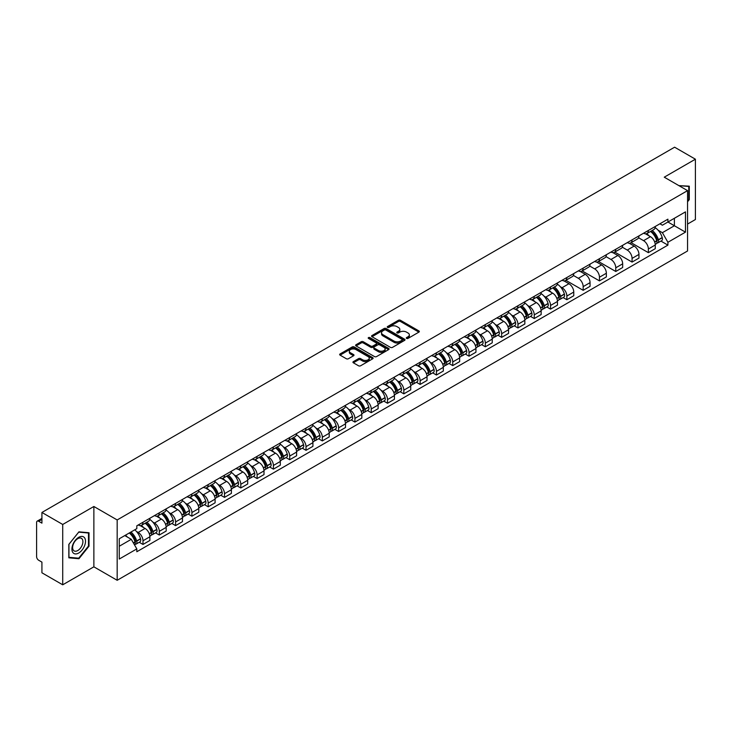 <?xml version="1.0" encoding="UTF-8"?>
<svg xmlns="http://www.w3.org/2000/svg" width="732" height="732" viewBox="0 0 732 732"><rect width="100%" height="100%" fill="white"/><g stroke="black" fill="none" stroke-linecap="round" stroke-linejoin="round"><path stroke-width="1.1" d="M406.58 338.413A1.016 0.586 0 0 0 408.017 338.413L418.914 332.118A1.455 0.842 0 0 0 419.335 331.532A1.455 0.842 0 0 0 418.914 330.937L400.45 320.277A1.455 0.842 0 0 0 398.4 320.277L387.493 326.573A1.016 0.586 0 0 0 388.93 327.396L390.348 326.582A4.639 2.681 0 0 1 396.909 326.582L398.446 327.469A4.639 2.681 0 0 1 399.809 329.363A4.639 2.681 0 0 1 398.446 331.267L397.037 332.081A1.016 0.586 0 0 0 398.473 332.904L399.882 332.09A4.639 2.681 0 0 1 406.452 332.09L407.989 332.978A4.639 2.681 0 0 1 409.344 334.872A4.639 2.681 0 0 1 407.989 336.766L406.58 337.58A1.016 0.586 0 0 0 406.58 338.413L406.58 337.58M353.364 361.617A1.455 0.842 0 0 0 352.943 362.203A1.455 0.842 0 0 0 353.364 362.798L358.543 365.79A1.455 0.842 0 0 0 360.592 365.79L372.698 358.799A1.455 0.842 0 0 0 373.128 358.213A1.455 0.842 0 0 0 372.698 357.619L354.233 346.959A1.455 0.842 0 0 0 352.183 346.959L340.078 353.949A1.455 0.842 0 0 0 339.657 354.535A1.455 0.842 0 0 0 340.078 355.13L346.337 358.744A1.455 0.842 0 0 0 348.386 358.744L353.574 355.752A1.455 0.842 0 0 0 353.995 355.157A1.455 0.842 0 0 0 353.574 354.562L350.463 352.778A3.88 2.242 0 0 1 349.329 351.195A3.88 2.242 0 0 1 351.726 349.118A3.88 2.242 0 0 1 355.953 349.603L368.114 356.621A3.88 2.242 0 0 1 369.248 358.213A3.88 2.242 0 0 1 366.851 360.281A3.88 2.242 0 0 1 362.624 359.796L360.592 358.625A1.455 0.842 0 0 0 358.543 358.625L353.364 361.617L353.364 362.798L358.543 359.833L358.543 358.625M117.175 519.949L93.87 506.489L62.723 524.469L41.925 512.464L674.602 147.196L695.4 159.201L664.253 177.181L687.558 190.631L117.175 519.949L117.175 580.284L687.558 250.975L687.558 190.631M390.449 347.371A1.455 0.842 0 0 0 392.498 347.371L404.604 340.38A1.455 0.842 0 0 0 405.025 339.794A1.455 0.842 0 0 0 404.604 339.2L386.139 328.54A1.455 0.842 0 0 0 384.09 328.54L371.984 335.531A1.455 0.842 0 0 0 371.554 336.116A1.455 0.842 0 0 0 371.984 336.711L390.449 347.371M368.846 338.632A1.016 0.586 0 0 1 369.88 338.779L369.88 337.571L388.655 348.405A1.455 0.842 0 0 1 389.076 348.999A1.455 0.842 0 0 1 388.655 349.594L376.55 356.585A1.455 0.842 0 0 1 374.5 356.585L356.036 345.916L356.036 344.735A1.455 0.842 0 0 0 355.606 345.33A1.455 0.842 0 0 0 356.036 345.916M356.036 344.735L361.215 341.743A1.455 0.842 0 0 1 363.264 341.743L370.749 346.071A1.455 0.842 0 0 0 372.808 346.071L376.239 344.086A1.455 0.842 0 0 0 376.669 343.491A1.455 0.842 0 0 0 376.239 342.896L368.443 338.394A1.016 0.586 0 0 1 369.88 337.571M62.723 524.469L62.723 584.804L41.925 572.799L41.925 562.121L38.686 560.255A2.955 1.711 -120 0 1 36.6 556.631L36.6 522.483A2.955 1.711 -120 0 1 37.213 521.129L41.925 518.402M687.558 224.065L695.4 219.536L695.4 159.201M62.723 584.804L93.87 566.824L117.175 580.284M41.925 512.464L41.925 523.142L38.686 521.276A2.955 1.711 -120 0 0 37.213 521.129M648.369 230.452A6.798 3.925 60 0 1 646.969 233.508L653.859 229.528A6.798 3.925 -120 0 0 655.268 226.472M638.588 237.781L643.565 240.654A6.798 3.925 60 0 1 648.369 248.981L655.268 245A6.798 3.925 -120 0 0 650.464 236.674L645.523 233.819M655.268 245L655.268 248.679L648.369 252.659L631.085 242.676M646.969 233.508A6.798 3.925 60 0 1 643.62 233.197M648.369 248.981L648.369 252.659M632.073 239.867A6.798 3.925 60 0 1 630.664 242.923L637.563 238.934A6.798 3.925 -120 0 0 638.963 235.887M614.779 252.092L632.073 262.074L638.963 258.094L638.963 254.407A6.798 3.925 -120 0 0 634.159 246.08L629.227 243.234M630.664 242.923A6.798 3.925 60 0 1 627.315 242.612M622.282 247.187L627.26 250.07A6.798 3.925 60 0 1 632.073 258.396L632.073 262.074M615.768 249.283A6.798 3.925 60 0 1 614.358 252.33L621.258 248.349A6.798 3.925 -120 0 0 622.667 245.302M598.474 261.498L615.768 271.481L622.667 267.5L622.667 263.822A6.798 3.925 -120 0 0 617.854 255.495L612.922 252.65M614.358 252.33A6.798 3.925 60 0 1 611.01 252.028M605.977 256.603L610.964 259.476A6.798 3.925 60 0 1 615.768 267.802L615.768 271.481M599.462 258.689A6.798 3.925 60 0 1 598.053 261.745L604.952 257.765A6.798 3.925 -120 0 0 606.361 254.709M582.178 270.913L599.462 280.896L606.361 276.916L606.361 273.237A6.798 3.925 -120 0 0 601.558 264.911L596.617 262.056M598.053 261.745A6.798 3.925 60 0 1 594.713 261.434M589.672 266.018L594.659 268.891A6.798 3.925 60 0 1 599.462 277.218L599.462 280.896M583.157 268.104A6.798 3.925 60 0 1 581.757 271.16L588.647 267.171A6.798 3.925 -120 0 0 590.056 264.124M565.873 280.329L583.166 290.311L590.056 286.331L590.056 282.644A6.798 3.925 -120 0 0 585.252 274.317L580.311 271.471M581.757 271.16A6.798 3.925 60 0 1 578.408 270.849M573.376 275.424L578.353 278.306A6.798 3.925 60 0 1 583.166 286.633L583.166 290.311M566.861 277.519A6.798 3.925 60 0 1 565.452 280.566L572.351 276.586A6.798 3.925 -120 0 0 573.76 273.539M563.118 297.558L566.861 299.717L573.76 295.737L573.76 292.059A6.798 3.925 -120 0 0 568.947 283.732L564.015 280.887M565.452 280.566A6.798 3.925 60 0 1 562.103 280.264M560.309 286.715L562.048 287.713A6.798 3.925 60 0 1 566.861 296.039L566.861 299.717M550.556 286.935A6.798 3.925 60 0 1 549.146 289.982L556.046 286.002A6.798 3.925 -120 0 0 557.455 282.945M546.813 306.973L550.556 309.133L557.455 305.153L557.455 301.474A6.798 3.925 -120 0 0 552.642 293.148L547.71 290.293M549.146 289.982A6.798 3.925 60 0 1 545.798 289.68M544.013 296.121L545.752 297.128A6.798 3.925 60 0 1 550.556 305.454L550.556 309.133M534.25 296.341A6.798 3.925 60 0 1 532.841 299.397L539.74 295.417A6.798 3.925 -120 0 0 541.149 292.361M530.517 316.389L534.25 318.548L541.149 314.568L541.149 310.88A6.798 3.925 -120 0 0 536.346 302.554L531.405 299.708M532.841 299.397A6.798 3.925 60 0 1 529.501 299.086M527.708 305.537L529.446 306.543A6.798 3.925 60 0 1 534.25 314.87L534.25 318.548M517.954 305.756A6.798 3.925 60 0 1 516.545 308.803L523.444 304.823A6.798 3.925 -120 0 0 524.844 301.776M514.212 325.795L517.954 327.954L524.844 323.974L524.844 320.296A6.798 3.925 -120 0 0 520.04 311.969L515.099 309.124M516.545 308.803A6.798 3.925 60 0 1 513.196 308.501M511.403 314.952L513.141 315.95A6.798 3.925 60 0 1 517.954 324.276L517.954 327.954M501.649 315.172A6.798 3.925 60 0 1 500.24 318.219L507.139 314.238A6.798 3.925 -120 0 0 508.548 311.182M497.906 335.21L501.649 337.37L508.548 333.389L508.548 329.711A6.798 3.925 -120 0 0 503.735 321.385L498.803 318.53M500.24 318.219A6.798 3.925 60 0 1 496.891 317.917M495.097 324.358L496.836 325.365A6.798 3.925 60 0 1 501.649 333.691L501.649 337.37M485.343 324.578A6.798 3.925 60 0 1 483.934 327.634L490.833 323.654A6.798 3.925 -120 0 0 492.243 320.598M481.601 344.626L485.343 346.785L492.243 342.805L492.243 339.117A6.798 3.925 -120 0 0 487.439 330.791L482.498 327.945M483.934 327.634A6.798 3.925 60 0 1 480.585 327.323M478.801 333.774L480.54 334.78A6.798 3.925 60 0 1 485.343 343.107L485.343 346.785M469.038 333.993A6.798 3.925 60 0 1 467.638 337.04L474.528 333.06A6.798 3.925 -120 0 0 475.937 330.013M465.305 354.032L469.038 356.191L475.937 352.211L475.937 348.533A6.798 3.925 -120 0 0 471.133 340.206L466.192 337.361M467.638 337.04A6.798 3.925 60 0 1 464.289 336.738M462.496 343.189L464.234 344.186A6.798 3.925 60 0 1 469.038 352.513L469.038 356.191M452.742 343.409A6.798 3.925 60 0 1 451.333 346.456L458.232 342.475A6.798 3.925 -120 0 0 459.632 339.419M449 363.447L452.742 365.607L459.641 361.626L459.641 357.948A6.798 3.925 -120 0 0 454.828 349.622L449.896 346.767M451.333 346.456A6.798 3.925 60 0 1 447.984 346.154M446.191 352.595L447.929 353.602A6.798 3.925 60 0 1 452.742 361.928L452.742 365.607M436.437 352.815A6.798 3.925 60 0 1 435.028 355.871L441.927 351.891A6.798 3.925 -120 0 0 443.336 348.835M432.694 372.863L436.437 375.022L443.336 371.042L443.336 367.354A6.798 3.925 -120 0 0 438.523 359.028L433.591 356.182M435.028 355.871A6.798 3.925 60 0 1 431.679 355.56M429.894 362.011L431.633 363.017A6.798 3.925 60 0 1 436.437 371.344L436.437 375.022M420.131 362.23A6.798 3.925 60 0 1 418.722 365.277L425.621 361.297A6.798 3.925 -120 0 0 427.031 358.25M416.389 382.269L420.131 384.428L427.031 380.448L427.031 376.77A6.798 3.925 -120 0 0 422.227 368.443L417.286 365.597M418.722 365.277A6.798 3.925 60 0 1 415.383 364.975M413.589 371.426L415.328 372.423A6.798 3.925 60 0 1 420.131 380.75L420.131 384.428M403.826 371.646A6.798 3.925 60 0 1 402.426 374.692L409.316 370.712A6.798 3.925 -120 0 0 410.725 367.656M400.093 391.684L403.835 393.843L410.725 389.863L410.725 386.185A6.798 3.925 -120 0 0 405.921 377.858L400.98 375.004M402.426 374.692A6.798 3.925 60 0 1 399.077 374.391M397.284 380.832L399.022 381.839A6.798 3.925 60 0 1 403.835 390.165L403.835 393.843M387.53 381.052A6.798 3.925 60 0 1 386.121 384.108L393.02 380.128A6.798 3.925 -120 0 0 394.429 377.072M383.788 401.099L387.53 403.259L394.429 399.279L394.429 395.591A6.798 3.925 -120 0 0 389.616 387.265L384.684 384.419M386.121 384.108A6.798 3.925 60 0 1 382.772 383.797M380.979 390.248L382.717 391.254A6.798 3.925 60 0 1 387.53 399.581L387.53 403.259M371.225 390.467A6.798 3.925 60 0 1 369.816 393.514L376.715 389.534A6.798 3.925 -120 0 0 378.124 386.487M367.482 410.515L371.225 412.674L378.124 408.685L378.124 405.006A6.798 3.925 -120 0 0 373.311 396.68L368.379 393.834M369.816 393.514A6.798 3.925 60 0 1 366.467 393.212M364.682 399.663L366.421 400.66A6.798 3.925 60 0 1 371.225 408.987L371.225 412.674M354.919 399.882A6.798 3.925 60 0 1 353.51 402.929L360.409 398.949A6.798 3.925 -120 0 0 361.818 395.893M351.186 419.921L354.919 422.08L361.818 418.1L361.818 414.422A6.798 3.925 -120 0 0 357.015 406.095L352.074 403.24M353.51 402.929A6.798 3.925 60 0 1 350.171 402.627M348.377 409.069L350.116 410.076A6.798 3.925 60 0 1 354.919 418.402L354.919 422.08M338.623 409.289A6.798 3.925 60 0 1 337.214 412.345L344.113 408.365A6.798 3.925 -120 0 0 345.513 405.308M334.881 429.336L338.623 431.496L345.513 427.515L345.513 423.828A6.798 3.925 -120 0 0 340.709 415.502L335.768 412.656M337.214 412.345A6.798 3.925 60 0 1 333.865 412.034M332.072 418.484L333.81 419.491A6.798 3.925 60 0 1 338.623 427.817L338.623 431.496M322.318 418.704A6.798 3.925 60 0 1 320.909 421.751L327.808 417.771A6.798 3.925 -120 0 0 329.217 414.724M318.576 438.752L322.318 440.911L329.217 436.922L329.217 433.243A6.798 3.925 -120 0 0 324.404 424.917L319.472 422.071M320.909 421.751A6.798 3.925 60 0 1 317.56 421.449M315.767 427.9L317.514 428.897A6.798 3.925 60 0 1 322.318 437.224L322.318 440.911M306.013 428.119A6.798 3.925 60 0 1 304.603 431.166L311.503 427.186A6.798 3.925 -120 0 0 312.912 424.13M302.27 448.158L306.013 450.317L312.912 446.337L312.912 442.659A6.798 3.925 -120 0 0 308.108 434.332L303.167 431.477M304.603 431.166A6.798 3.925 60 0 1 301.264 430.864M299.47 437.306L301.209 438.312A6.798 3.925 60 0 1 306.013 446.639L306.013 450.317M289.707 437.526A6.798 3.925 60 0 1 288.307 440.582L295.197 436.601A6.798 3.925 -120 0 0 296.606 433.545M285.974 457.573L289.707 459.733L296.606 455.752L296.606 452.065A6.798 3.925 -120 0 0 291.803 443.738L286.862 440.893M288.307 440.582A6.798 3.925 60 0 1 284.958 440.271M283.165 446.721L284.904 447.728A6.798 3.925 60 0 1 289.707 456.054L289.707 459.733M273.411 446.941A6.798 3.925 60 0 1 272.002 449.988L278.901 446.008A6.798 3.925 -120 0 0 280.301 442.961M269.669 466.989L273.411 469.148L280.31 465.159L280.31 461.48A6.798 3.925 -120 0 0 275.497 453.154L270.565 450.308M272.002 449.988A6.798 3.925 60 0 1 268.653 449.686M266.86 456.137L268.598 457.134A6.798 3.925 60 0 1 273.411 465.461L273.411 469.148M257.106 456.356A6.798 3.925 60 0 1 255.697 459.403L262.596 455.423A6.798 3.925 -120 0 0 264.005 452.367M253.363 476.395L257.106 478.554L264.005 474.574L264.005 470.896A6.798 3.925 -120 0 0 259.192 462.569L254.26 459.714M255.697 459.403A6.798 3.925 60 0 1 252.348 459.101M250.564 465.543L252.302 466.549A6.798 3.925 60 0 1 257.106 474.876L257.106 478.554M240.801 465.762A6.798 3.925 60 0 1 239.391 468.819L246.291 464.838A6.798 3.925 -120 0 0 247.7 461.782M237.058 485.81L240.801 487.969L247.7 483.989L247.7 480.302A6.798 3.925 -120 0 0 242.896 471.975L237.955 469.13M239.391 468.819A6.798 3.925 60 0 1 236.052 468.507M234.258 474.958L235.997 475.965A6.798 3.925 60 0 1 240.801 484.291L240.801 487.969M224.504 475.178A6.798 3.925 60 0 1 223.095 478.225L229.985 474.244A6.798 3.925 -120 0 0 231.394 471.198M220.762 495.225L224.504 497.385L231.394 493.395L231.394 489.717A6.798 3.925 -120 0 0 226.591 481.391L221.65 478.545M223.095 478.225A6.798 3.925 60 0 1 219.746 477.923M217.953 484.374L219.691 485.371A6.798 3.925 60 0 1 224.504 493.697L224.504 497.385M208.199 484.593A6.798 3.925 60 0 1 206.79 487.64L213.689 483.66A6.798 3.925 -120 0 0 215.098 480.604M204.457 504.632L208.199 506.791L215.098 502.811L215.098 499.132A6.798 3.925 -120 0 0 210.285 490.806L205.353 487.951M206.79 487.64A6.798 3.925 60 0 1 203.441 487.338M201.648 493.78L203.386 494.786A6.798 3.925 60 0 1 208.199 503.113L208.199 506.791M191.894 493.999A6.798 3.925 60 0 1 190.485 497.055L197.384 493.075A6.798 3.925 -120 0 0 198.793 490.019M188.151 514.047L191.894 516.206L198.793 512.226L198.793 508.539A6.798 3.925 -120 0 0 193.989 500.212L189.048 497.367M190.485 497.055A6.798 3.925 60 0 1 187.136 496.744M185.352 503.195L187.09 504.202A6.798 3.925 60 0 1 191.894 512.528L191.894 516.206M175.589 503.415A6.798 3.925 60 0 1 174.179 506.462L181.079 502.481A6.798 3.925 -120 0 0 182.488 499.434M171.855 523.462L175.589 525.622L182.488 521.632L182.488 517.954A6.798 3.925 -120 0 0 177.684 509.628L172.743 506.782M174.179 506.462A6.798 3.925 60 0 1 170.84 506.16M169.046 512.61L170.785 513.608A6.798 3.925 60 0 1 175.589 521.934L175.589 525.622M159.292 512.83A6.798 3.925 60 0 1 157.883 515.877L164.782 511.897A6.798 3.925 -120 0 0 166.182 508.841M155.55 532.869L159.292 535.028L166.182 531.048L166.182 527.369A6.798 3.925 -120 0 0 161.379 519.043L156.447 516.188M157.883 515.877A6.798 3.925 60 0 1 154.534 515.575M152.741 522.017L154.479 523.023A6.798 3.925 60 0 1 159.292 531.35L159.292 535.028M142.987 522.236A6.798 3.925 60 0 1 141.578 525.292L148.477 521.312A6.798 3.925 -120 0 0 149.886 518.256M139.245 542.284L142.987 544.443L149.886 540.463L149.886 536.776A6.798 3.925 -120 0 0 145.073 528.449L140.141 525.603M141.578 525.292A6.798 3.925 60 0 1 138.229 524.981M136.436 531.432L138.183 532.438A6.798 3.925 60 0 1 142.987 540.765L142.987 544.443M659.916 223.791L662.378 225.209L685.472 211.877L674.392 218.264L674.392 225.749L662.378 232.685L658.132 230.232M119.261 546.255L131.284 539.31L136.82 548.909L119.261 559.047L119.261 538.77L136.82 528.632L136.82 525.796L667.913 219.17L667.913 222.006L685.472 232.145L667.913 242.283L662.378 232.685M685.472 211.877L685.472 232.145M136.82 548.909L136.82 551.745L667.913 245.119L667.913 242.283M687.558 201.767L689.288 199.616L689.288 186.175L678.912 185.635L688.766 186.44L688.766 199.47L687.558 200.971M93.87 506.489L93.87 566.824M68.835 557.83L78.928 558.736L89.011 546.191L89.011 532.74L78.928 531.844L68.835 544.388L68.835 557.83M131.284 539.31L124.806 535.577M660.932 241.084L667.913 245.119M688.766 199.324L689.288 199.616M77.857 558.123L78.928 558.736M88.49 545.889L89.011 546.191M406.983 338.559L407.989 337.974A4.639 2.681 0 0 0 409.344 336.079L409.344 334.872M399.809 329.363L399.809 330.571A4.639 2.681 0 0 1 398.446 332.465L397.439 333.051M418.896 332.136L400.45 321.485A1.455 0.842 0 0 0 398.4 321.485L387.905 327.543M404.586 340.398L386.139 329.748A1.455 0.842 0 0 0 384.09 329.748L372.002 336.72L371.984 335.531M402.042 340.206A1.016 0.586 0 0 0 402.042 339.373L385.828 330.022A1.016 0.586 0 0 0 384.392 330.022L382.909 330.873A4.639 2.681 0 0 0 381.546 332.776A4.639 2.681 0 0 0 382.909 334.67L393.99 341.066A4.639 2.681 0 0 0 400.55 341.066L402.042 340.206L402.042 341.414A1.016 0.586 0 0 0 402.335 340.993L402.335 339.794M381.546 332.776L381.546 333.975A4.639 2.681 0 0 0 382.909 335.878L382.909 334.67M402.042 341.414L400.55 342.274A4.639 2.681 0 0 1 393.99 342.274L382.909 335.878M356.054 345.934L361.215 342.951L361.215 341.743M376.669 343.491L376.669 344.699A1.455 0.842 0 0 1 376.239 345.294L372.808 347.279A1.455 0.842 0 0 1 370.749 347.279L363.264 342.951A1.455 0.842 0 0 0 361.215 342.951M369.88 338.779L388.628 349.603M378.526 350.555A3.88 2.242 0 0 0 382.754 351.04A3.88 2.242 0 0 0 385.151 348.972A3.88 2.242 0 0 0 384.007 347.389L379.725 344.909A1.455 0.842 0 0 0 377.675 344.909L374.235 346.895A1.455 0.842 0 0 0 373.814 347.49A1.455 0.842 0 0 0 374.235 348.084L378.526 350.555L378.526 351.763A3.88 2.242 0 0 0 382.754 352.248A3.88 2.242 0 0 0 385.151 350.18L385.151 348.972M373.814 347.49L373.814 348.697A1.455 0.842 0 0 0 374.235 349.292L374.235 348.084M378.526 351.763L374.235 349.292M369.248 358.213L369.248 359.412A3.88 2.242 0 0 1 366.851 361.489A3.88 2.242 0 0 1 362.624 361.004L360.592 359.833A1.455 0.842 0 0 0 358.543 359.833M349.329 351.195L349.329 352.394A3.88 2.242 0 0 0 350.463 353.986L350.463 352.778M353.574 354.562L353.574 355.752L350.463 353.986M372.698 357.619L372.698 358.799L354.233 348.167A1.455 0.842 0 0 0 352.183 348.167L340.096 355.139M650.94 231.211A9.315 5.38 60 0 1 650.986 231.239A9.315 5.38 60 0 1 657.107 239.593L657.162 239.785A1.812 1.043 60 0 1 656.879 241.212A1.812 1.043 60 0 1 656.842 241.231M650.528 231.449A11.236 6.487 60 0 1 656.705 240.718L656.76 240.91A3.733 2.15 60 0 1 656.165 243.838L655.241 244.378M656.805 243.015A3.733 2.15 -120 0 0 657.839 242.878A3.733 2.15 -120 0 0 658.434 239.94L658.379 239.748A11.236 6.487 -120 0 0 652.203 230.479M655.131 227.67A11.236 6.487 60 0 1 662.195 237.552L662.25 237.744A3.733 2.15 60 0 1 661.655 240.672L657.839 242.878M646.704 233.636A11.236 6.487 60 0 1 649.046 235.85M654.509 235.869L655.936 236.692M688.117 186.074L688.766 186.44M84.601 537.846A9.607 5.545 120 0 0 75.323 540.335A9.607 5.545 120 0 0 72.834 552.486A9.607 5.545 120 0 0 82.112 549.997A9.607 5.545 120 0 0 84.601 537.846M82.213 539.072A7.274 4.2 120 0 0 81.398 538.313A7.274 4.2 120 0 0 74.637 541.717A7.274 4.2 120 0 0 73.31 550.153A7.274 4.2 120 0 0 74.124 550.912A7.274 4.2 120 0 0 80.895 547.518A7.274 4.2 120 0 0 82.213 539.072M78.717 558.196L68.945 557.317L68.945 544.297L78.717 532.137L88.49 533.015L88.49 546.035L78.717 558.196M87.84 532.64L88.49 533.015M553.118 287.685A9.315 5.38 60 0 1 553.172 287.713A9.315 5.38 60 0 1 559.294 296.067L559.349 296.259A1.812 1.043 60 0 1 559.065 297.686A1.812 1.043 60 0 1 559.019 297.704M552.715 287.923A11.236 6.487 60 0 1 558.891 297.192L558.946 297.384A3.733 2.15 60 0 1 558.351 300.312L557.427 300.852M558.992 299.489A3.733 2.15 -120 0 0 560.026 299.351A3.733 2.15 -120 0 0 560.611 296.414L560.556 296.222A11.236 6.487 -120 0 0 554.389 286.953M557.308 284.144A11.236 6.487 60 0 1 564.372 294.026L564.427 294.218A3.733 2.15 60 0 1 563.841 297.146L560.026 299.351M548.881 290.11A11.236 6.487 60 0 1 551.233 292.324M556.686 292.343L558.123 293.166M536.821 297.101A9.315 5.38 60 0 1 536.867 297.128A9.315 5.38 60 0 1 542.988 305.482L543.043 305.674A1.812 1.043 60 0 1 542.76 307.092A1.812 1.043 60 0 1 542.723 307.12M536.41 297.338A11.236 6.487 60 0 1 542.586 306.607L542.641 306.8A3.733 2.15 60 0 1 542.046 309.728L541.122 310.258M542.687 308.904A3.733 2.15 -120 0 0 543.72 308.758A3.733 2.15 -120 0 0 544.315 305.83L544.26 305.637A11.236 6.487 -120 0 0 538.084 296.368M541.012 293.55A11.236 6.487 60 0 1 548.067 303.432L548.122 303.624A3.733 2.15 60 0 1 547.536 306.562L543.72 308.758M532.585 299.525A11.236 6.487 60 0 1 534.927 301.74M540.39 301.758L541.817 302.581M520.516 306.516A9.315 5.38 60 0 1 520.562 306.543A9.315 5.38 60 0 1 526.692 314.897L526.747 315.089A1.812 1.043 60 0 1 526.454 316.508A1.812 1.043 60 0 1 526.418 316.535M520.104 306.745A11.236 6.487 60 0 1 526.281 316.014L526.335 316.206A3.733 2.15 60 0 1 525.75 319.143L524.817 319.674M526.381 318.31A3.733 2.15 -120 0 0 527.415 318.173A3.733 2.15 -120 0 0 528.01 315.245L527.955 315.053A11.236 6.487 -120 0 0 521.779 305.784M524.707 302.966A11.236 6.487 60 0 1 531.771 312.848L531.825 313.04A3.733 2.15 60 0 1 531.231 315.968L527.415 318.173M516.28 308.941A11.236 6.487 60 0 1 518.622 311.155M524.085 311.164L525.521 311.997M504.211 315.922A9.315 5.38 60 0 1 504.257 315.95A9.315 5.38 60 0 1 510.387 324.303L510.442 324.496A1.812 1.043 60 0 1 510.158 325.923A1.812 1.043 60 0 1 510.113 325.941M503.808 316.16A11.236 6.487 60 0 1 509.975 325.429L510.03 325.621A3.733 2.15 60 0 1 509.445 328.549L508.52 329.089M510.085 327.726A3.733 2.15 -120 0 0 511.119 327.588A3.733 2.15 -120 0 0 511.705 324.651L511.65 324.459A11.236 6.487 -120 0 0 505.483 315.199M508.401 312.381A11.236 6.487 60 0 1 515.465 322.263L515.52 322.455A3.733 2.15 60 0 1 514.935 325.383L511.119 327.588M499.974 318.347A11.236 6.487 60 0 1 502.317 320.561M507.779 320.579L509.216 321.403M487.915 325.337A9.315 5.38 60 0 1 487.96 325.365A9.315 5.38 60 0 1 494.082 333.719L494.137 333.911A1.812 1.043 60 0 1 493.853 335.338A1.812 1.043 60 0 1 493.816 335.357M487.503 325.575A11.236 6.487 60 0 1 493.679 334.844L493.734 335.036A3.733 2.15 60 0 1 493.139 337.964L492.215 338.495M493.78 337.141A3.733 2.15 -120 0 0 494.814 336.995A3.733 2.15 -120 0 0 495.399 334.067L495.344 333.874A11.236 6.487 -120 0 0 489.177 324.605M492.105 321.787A11.236 6.487 60 0 1 499.16 331.669L499.215 331.861A3.733 2.15 60 0 1 498.629 334.798L494.814 336.995M483.669 327.762A11.236 6.487 60 0 1 486.021 329.976M491.483 329.995L492.911 330.818M471.609 334.753A9.315 5.38 60 0 1 471.655 334.78A9.315 5.38 60 0 1 477.786 343.134L477.84 343.326A1.812 1.043 60 0 1 477.548 344.745A1.812 1.043 60 0 1 477.511 344.772M471.198 334.982A11.236 6.487 60 0 1 477.374 344.25L477.429 344.443A3.733 2.15 60 0 1 476.843 347.38L475.91 347.91M477.474 346.547A3.733 2.15 -120 0 0 478.508 346.41A3.733 2.15 -120 0 0 479.103 343.482L479.048 343.29A11.236 6.487 -120 0 0 472.872 334.021M475.8 331.203A11.236 6.487 60 0 1 482.864 341.085L482.919 341.277A3.733 2.15 60 0 1 482.324 344.205L478.508 346.41M467.373 337.178A11.236 6.487 60 0 1 469.715 339.392M475.178 339.401L476.605 340.234M455.304 344.159A9.315 5.38 60 0 1 455.35 344.186A9.315 5.38 60 0 1 461.48 352.54L461.535 352.733A1.812 1.043 60 0 1 461.252 354.16A1.812 1.043 60 0 1 461.206 354.178M454.901 344.397A11.236 6.487 60 0 1 461.068 353.666L461.123 353.858A3.733 2.15 60 0 1 460.538 356.786L459.605 357.326M461.178 355.962A3.733 2.15 -120 0 0 462.212 355.825A3.733 2.15 -120 0 0 462.798 352.888L462.743 352.696A11.236 6.487 -120 0 0 456.567 343.436M459.495 340.618A11.236 6.487 60 0 1 466.558 350.5L466.613 350.692A3.733 2.15 60 0 1 466.019 353.62L462.212 355.825M451.068 346.584A11.236 6.487 60 0 1 453.41 348.798M458.873 348.816L460.309 349.64M438.999 353.574A9.315 5.38 60 0 1 439.054 353.602A9.315 5.38 60 0 1 445.175 361.956L445.23 362.148A1.812 1.043 60 0 1 444.946 363.575A1.812 1.043 60 0 1 444.9 363.594M438.596 353.812A11.236 6.487 60 0 1 444.763 363.081L444.818 363.273A3.733 2.15 60 0 1 444.233 366.201L443.308 366.732M444.873 365.378A3.733 2.15 -120 0 0 445.907 365.231A3.733 2.15 -120 0 0 446.493 362.303L446.438 362.111A11.236 6.487 -120 0 0 440.271 352.842M443.189 350.024A11.236 6.487 60 0 1 450.253 359.906L450.308 360.098A3.733 2.15 60 0 1 449.723 363.035L445.907 365.231M434.762 355.999A11.236 6.487 60 0 1 437.114 358.213M442.567 358.232L444.004 359.055M422.703 362.99A9.315 5.38 60 0 1 422.748 363.017A9.315 5.38 60 0 1 428.87 371.371L428.925 371.563A1.812 1.043 60 0 1 428.641 372.981A1.812 1.043 60 0 1 428.604 373.009M422.291 363.218A11.236 6.487 60 0 1 428.467 372.487L428.522 372.68A3.733 2.15 60 0 1 427.927 375.617L427.003 376.147M428.568 374.784A3.733 2.15 -120 0 0 429.602 374.647A3.733 2.15 -120 0 0 430.187 371.719L430.132 371.527A11.236 6.487 -120 0 0 423.965 362.258M426.893 359.439A11.236 6.487 60 0 1 433.948 369.321L434.003 369.514A3.733 2.15 60 0 1 433.417 372.442L429.602 374.647M418.457 365.414A11.236 6.487 60 0 1 420.808 367.629M426.271 367.638L427.698 368.471M406.397 372.396A9.315 5.38 60 0 1 406.443 372.423A9.315 5.38 60 0 1 412.573 380.777L412.628 380.969A1.812 1.043 60 0 1 412.336 382.397A1.812 1.043 60 0 1 412.299 382.415M405.986 372.634A11.236 6.487 60 0 1 412.162 381.903L412.217 382.095A3.733 2.15 60 0 1 411.631 385.023L410.698 385.563M412.262 384.199A3.733 2.15 -120 0 0 413.296 384.062A3.733 2.15 -120 0 0 413.891 381.125L413.836 380.933A11.236 6.487 -120 0 0 407.66 371.673M410.588 368.855A11.236 6.487 60 0 1 417.652 378.737L417.707 378.929A3.733 2.15 60 0 1 417.112 381.857L413.296 384.062M402.161 374.821A11.236 6.487 60 0 1 404.503 377.035M409.966 377.053L411.393 377.877M390.092 381.811A9.315 5.38 60 0 1 390.138 381.839A9.315 5.38 60 0 1 396.268 390.193L396.323 390.385A1.812 1.043 60 0 1 396.039 391.812A1.812 1.043 60 0 1 395.994 391.83M389.689 382.049A11.236 6.487 60 0 1 395.856 391.318L395.911 391.51A3.733 2.15 60 0 1 395.326 394.438L394.392 394.969M395.966 393.615A3.733 2.15 -120 0 0 397 393.468A3.733 2.15 -120 0 0 397.586 390.54L397.531 390.348A11.236 6.487 -120 0 0 391.355 381.079M394.283 378.261A11.236 6.487 60 0 1 401.346 388.143L401.401 388.335A3.733 2.15 60 0 1 400.807 391.272L397 393.468M385.856 384.236A11.236 6.487 60 0 1 388.198 386.45M393.66 386.469L395.097 387.292M373.787 391.227A9.315 5.38 60 0 1 373.842 391.254A9.315 5.38 60 0 1 379.963 399.608L380.018 399.8A1.812 1.043 60 0 1 379.734 401.218A1.812 1.043 60 0 1 379.688 401.246M373.384 391.455A11.236 6.487 60 0 1 379.56 400.724L379.615 400.916A3.733 2.15 60 0 1 379.02 403.854L378.096 404.384M379.661 403.021A3.733 2.15 -120 0 0 380.695 402.884A3.733 2.15 -120 0 0 381.281 399.956L381.226 399.764A11.236 6.487 -120 0 0 375.058 390.495M377.977 387.676A11.236 6.487 60 0 1 385.041 397.558L385.096 397.75A3.733 2.15 60 0 1 384.51 400.678L380.695 402.884M369.55 393.651A11.236 6.487 60 0 1 371.902 395.866M377.355 395.875L378.792 396.707M357.49 400.633A9.315 5.38 60 0 1 357.536 400.66A9.315 5.38 60 0 1 363.658 409.014L363.713 409.215A1.812 1.043 60 0 1 363.429 410.634A1.812 1.043 60 0 1 363.392 410.652M357.079 400.871A11.236 6.487 60 0 1 363.255 410.14L363.31 410.332A3.733 2.15 60 0 1 362.715 413.26L361.791 413.8M363.356 412.436A3.733 2.15 -120 0 0 364.39 412.299A3.733 2.15 -120 0 0 364.984 409.362L364.929 409.17A11.236 6.487 -120 0 0 358.753 399.91M361.681 397.092A11.236 6.487 60 0 1 368.736 406.974L368.791 407.166A3.733 2.15 60 0 1 368.205 410.094L364.39 412.299M353.254 403.058A11.236 6.487 60 0 1 355.596 405.272M361.059 405.29L362.486 406.114M341.185 410.048A9.315 5.38 60 0 1 341.231 410.076A9.315 5.38 60 0 1 347.361 418.43L347.416 418.622A1.812 1.043 60 0 1 347.124 420.049A1.812 1.043 60 0 1 347.087 420.067M340.783 410.286A11.236 6.487 60 0 1 346.95 419.555L347.005 419.747A3.733 2.15 60 0 1 346.419 422.675L345.486 423.206M347.05 421.852A3.733 2.15 -120 0 0 348.084 421.705A3.733 2.15 -120 0 0 348.679 418.777L348.624 418.585A11.236 6.487 -120 0 0 342.448 409.316M345.376 406.498A11.236 6.487 60 0 1 352.44 416.38L352.495 416.572A3.733 2.15 60 0 1 351.9 419.509L348.084 421.705M336.949 412.473A11.236 6.487 60 0 1 339.291 414.687M344.754 414.705L346.19 415.529M324.88 419.463A9.315 5.38 60 0 1 324.926 419.491A9.315 5.38 60 0 1 331.056 427.845L331.111 428.037A1.812 1.043 60 0 1 330.827 429.455A1.812 1.043 60 0 1 330.782 429.483M324.477 419.692A11.236 6.487 60 0 1 330.644 428.961L330.699 429.153A3.733 2.15 60 0 1 330.114 432.09L329.19 432.621M330.754 431.258A3.733 2.15 -120 0 0 331.788 431.121A3.733 2.15 -120 0 0 332.374 428.193L332.319 428A11.236 6.487 -120 0 0 326.152 418.731M329.071 415.913A11.236 6.487 60 0 1 336.134 425.795L336.189 425.987A3.733 2.15 60 0 1 335.604 428.915L331.788 431.121M320.643 421.888A11.236 6.487 60 0 1 322.986 424.103M328.448 424.112L329.885 424.944M308.584 428.87A9.315 5.38 60 0 1 308.63 428.897A9.315 5.38 60 0 1 314.751 437.251L314.806 437.452A1.812 1.043 60 0 1 314.522 438.871A1.812 1.043 60 0 1 314.486 438.889M308.172 429.108A11.236 6.487 60 0 1 314.348 438.377L314.403 438.569A3.733 2.15 60 0 1 313.808 441.497L312.884 442.037M314.449 440.673A3.733 2.15 -120 0 0 315.483 440.536A3.733 2.15 -120 0 0 316.068 437.599L316.014 437.407A11.236 6.487 -120 0 0 309.846 428.147M312.774 425.329A11.236 6.487 60 0 1 319.829 435.211L319.884 435.403A3.733 2.15 60 0 1 319.298 438.331L315.483 440.536M304.338 431.294A11.236 6.487 60 0 1 306.69 433.509M312.152 433.527L313.58 434.351M292.278 438.285A9.315 5.38 60 0 1 292.324 438.312A9.315 5.38 60 0 1 298.455 446.666L298.51 446.859A1.812 1.043 60 0 1 298.217 448.286A1.812 1.043 60 0 1 298.18 448.304M291.867 438.523A11.236 6.487 60 0 1 298.043 447.792L298.098 447.984A3.733 2.15 60 0 1 297.512 450.912L296.579 451.443M298.144 450.089A3.733 2.15 -120 0 0 299.178 449.942A3.733 2.15 -120 0 0 299.772 447.014L299.717 446.822A11.236 6.487 -120 0 0 293.541 437.553M296.469 434.735A11.236 6.487 60 0 1 303.533 444.617L303.588 444.809A3.733 2.15 60 0 1 302.993 447.746L299.178 449.942M288.042 440.71A11.236 6.487 60 0 1 290.384 442.924M295.847 442.942L297.274 443.766M275.973 447.7A9.315 5.38 60 0 1 276.019 447.728A9.315 5.38 60 0 1 282.149 456.082L282.204 456.274A1.812 1.043 60 0 1 281.921 457.692A1.812 1.043 60 0 1 281.875 457.72M275.571 447.929A11.236 6.487 60 0 1 281.738 457.198L281.793 457.39A3.733 2.15 60 0 1 281.207 460.327L280.274 460.858M281.847 459.495A3.733 2.15 -120 0 0 282.881 459.357A3.733 2.15 -120 0 0 283.467 456.429L283.412 456.237A11.236 6.487 -120 0 0 277.236 446.968M280.164 444.15A11.236 6.487 60 0 1 287.228 454.032L287.283 454.224A3.733 2.15 60 0 1 286.688 457.152L282.881 459.357M271.737 450.125A11.236 6.487 60 0 1 274.079 452.339M279.542 452.349L280.978 453.181M259.668 457.107A9.315 5.38 60 0 1 259.723 457.134A9.315 5.38 60 0 1 265.844 465.488L265.899 465.689A1.812 1.043 60 0 1 265.615 467.108A1.812 1.043 60 0 1 265.57 467.126M259.265 457.344A11.236 6.487 60 0 1 265.432 466.613L265.487 466.806A3.733 2.15 60 0 1 264.902 469.734L263.978 470.273M265.542 468.91A3.733 2.15 -120 0 0 266.576 468.773A3.733 2.15 -120 0 0 267.162 465.845L267.107 465.644A11.236 6.487 -120 0 0 260.94 456.384M263.859 453.565A11.236 6.487 60 0 1 270.922 463.447L270.977 463.64A3.733 2.15 60 0 1 270.392 466.568L266.576 468.773M255.431 459.531A11.236 6.487 60 0 1 257.783 461.746M263.236 461.764L264.673 462.587M243.372 466.522A9.315 5.38 60 0 1 243.417 466.549A9.315 5.38 60 0 1 249.539 474.903L249.594 475.095A1.812 1.043 60 0 1 249.31 476.523A1.812 1.043 60 0 1 249.273 476.541M242.96 466.76A11.236 6.487 60 0 1 249.136 476.029L249.191 476.221A3.733 2.15 60 0 1 248.596 479.149L247.672 479.68M249.237 478.325A3.733 2.15 -120 0 0 250.271 478.179A3.733 2.15 -120 0 0 250.866 475.251L250.811 475.059A11.236 6.487 -120 0 0 244.634 465.79M247.562 462.972A11.236 6.487 60 0 1 254.617 472.854L254.672 473.046A3.733 2.15 60 0 1 254.086 475.983L250.271 478.179M239.126 468.947A11.236 6.487 60 0 1 241.478 471.161M246.94 471.179L248.368 472.003M227.066 475.937A9.315 5.38 60 0 1 227.112 475.965A9.315 5.38 60 0 1 233.243 484.319L233.298 484.511A1.812 1.043 60 0 1 233.005 485.929A1.812 1.043 60 0 1 232.968 485.957M226.655 476.166A11.236 6.487 60 0 1 232.831 485.435L232.886 485.627A3.733 2.15 60 0 1 232.3 488.564L231.367 489.095M232.932 487.732A3.733 2.15 -120 0 0 233.965 487.594A3.733 2.15 -120 0 0 234.56 484.666L234.505 484.474A11.236 6.487 -120 0 0 228.329 475.205M231.257 472.387A11.236 6.487 60 0 1 238.321 482.269L238.376 482.461A3.733 2.15 60 0 1 237.781 485.389L233.965 487.594M222.83 478.362A11.236 6.487 60 0 1 225.172 480.576M230.635 480.585L232.062 481.418M210.761 485.343A9.315 5.38 60 0 1 210.807 485.371A9.315 5.38 60 0 1 216.937 493.725L216.992 493.926A1.812 1.043 60 0 1 216.709 495.344A1.812 1.043 60 0 1 216.663 495.363M210.359 485.581A11.236 6.487 60 0 1 216.526 494.85L216.581 495.042A3.733 2.15 60 0 1 215.995 497.97L215.062 498.51M216.635 497.147A3.733 2.15 -120 0 0 217.669 497.01A3.733 2.15 -120 0 0 218.255 494.082L218.2 493.88A11.236 6.487 -120 0 0 212.024 484.621M214.952 481.802A11.236 6.487 60 0 1 222.016 491.684L222.071 491.877A3.733 2.15 60 0 1 221.485 494.805L217.669 497.01M206.525 487.768A11.236 6.487 60 0 1 208.867 489.983M214.33 490.001L215.766 490.824M194.456 494.759A9.315 5.38 60 0 1 194.511 494.786A9.315 5.38 60 0 1 200.632 503.14L200.687 503.332A1.812 1.043 60 0 1 200.403 504.76A1.812 1.043 60 0 1 200.358 504.778M194.053 494.997A11.236 6.487 60 0 1 200.229 504.266L200.284 504.458A3.733 2.15 60 0 1 199.69 507.386L198.765 507.917M200.33 506.562A3.733 2.15 -120 0 0 201.364 506.416A3.733 2.15 -120 0 0 201.95 503.488L201.895 503.296A11.236 6.487 -120 0 0 195.728 494.027M198.647 491.209A11.236 6.487 60 0 1 205.71 501.091L205.765 501.292A3.733 2.15 60 0 1 205.18 504.22L201.364 506.416M190.219 497.184A11.236 6.487 60 0 1 192.571 499.398M198.024 499.416L199.461 500.24M178.16 504.174A9.315 5.38 60 0 1 178.205 504.202A9.315 5.38 60 0 1 184.327 512.556L184.382 512.748A1.812 1.043 60 0 1 184.098 514.166A1.812 1.043 60 0 1 184.061 514.193M177.748 504.403A11.236 6.487 60 0 1 183.924 513.672L183.979 513.864A3.733 2.15 60 0 1 183.384 516.801L182.46 517.332M184.025 515.968A3.733 2.15 -120 0 0 185.059 515.831A3.733 2.15 -120 0 0 185.654 512.903L185.599 512.711A11.236 6.487 -120 0 0 179.422 503.442M182.35 500.624A11.236 6.487 60 0 1 189.405 510.506L189.46 510.698A3.733 2.15 60 0 1 188.874 513.626L185.059 515.831M173.923 506.599A11.236 6.487 60 0 1 176.266 508.813M181.728 508.822L183.156 509.655M161.854 513.58A9.315 5.38 60 0 1 161.9 513.608A9.315 5.38 60 0 1 168.031 521.962L168.085 522.163A1.812 1.043 60 0 1 167.793 523.581A1.812 1.043 60 0 1 167.756 523.6M161.452 513.818A11.236 6.487 60 0 1 167.619 523.087L167.674 523.279A3.733 2.15 60 0 1 167.088 526.207L166.155 526.747M167.72 525.384A3.733 2.15 -120 0 0 168.753 525.247A3.733 2.15 -120 0 0 169.348 522.319L169.293 522.117A11.236 6.487 -120 0 0 163.117 512.858M166.045 510.039A11.236 6.487 60 0 1 173.109 519.921L173.164 520.113A3.733 2.15 60 0 1 172.569 523.041L168.753 525.247M157.618 516.005A11.236 6.487 60 0 1 159.96 518.219M165.423 518.238L166.859 519.061M145.549 522.996A9.315 5.38 60 0 1 145.595 523.023A9.315 5.38 60 0 1 151.725 531.377L151.78 531.569A1.812 1.043 60 0 1 151.497 532.997A1.812 1.043 60 0 1 151.451 533.015M145.146 523.234A11.236 6.487 60 0 1 151.314 532.503L151.368 532.695A3.733 2.15 60 0 1 150.783 535.623L149.859 536.153M151.423 534.799A3.733 2.15 -120 0 0 152.457 534.653A3.733 2.15 -120 0 0 153.043 531.725L152.988 531.533A11.236 6.487 -120 0 0 146.821 522.264M149.74 519.446A11.236 6.487 60 0 1 156.804 529.327L156.858 529.529A3.733 2.15 60 0 1 156.273 532.457L152.457 534.653M141.313 525.42A11.236 6.487 60 0 1 143.655 527.635M149.118 527.653L150.554 528.477M129.747 532.713A9.315 5.38 60 0 1 135.42 540.792L135.475 540.985A1.812 1.043 60 0 1 135.191 542.403A1.812 1.043 60 0 1 135.155 542.43M129.28 532.988A11.236 6.487 60 0 1 135.017 541.909L135.072 542.101A3.733 2.15 60 0 1 134.56 544.983M135.118 544.205A3.733 2.15 -120 0 0 136.152 544.068A3.733 2.15 -120 0 0 136.738 541.14L136.683 540.948A11.236 6.487 -120 0 0 130.955 532.027M134.761 529.822A11.236 6.487 60 0 1 140.498 538.743L140.553 538.935A3.733 2.15 60 0 1 139.968 541.863L136.152 544.068M125.465 535.193A11.236 6.487 60 0 1 127.359 537.05M132.821 537.059L134.249 537.892M159.292 531.35L166.182 527.369M175.589 521.934L182.488 517.954M191.894 512.528L198.793 508.539M208.199 503.113L215.098 499.132M224.504 493.697L231.394 489.717M240.801 484.291L247.7 480.302M257.106 474.876L264.005 470.896M273.411 465.461L280.31 461.48M289.707 456.054L296.606 452.065M306.013 446.639L312.912 442.659M322.318 437.224L329.217 433.243M338.623 427.817L345.513 423.828M354.919 418.402L361.818 414.422M371.225 408.987L378.124 405.006M387.53 399.581L394.429 395.591M403.835 390.165L410.725 386.185M420.131 380.75L427.031 376.77M436.437 371.344L443.336 367.354M452.742 361.928L459.641 357.948M469.038 352.513L475.937 348.533M485.343 343.107L492.243 339.117M501.649 333.691L508.548 329.711M517.954 324.276L524.844 320.296M534.25 314.87L541.149 310.88M550.556 305.454L557.455 301.474M566.861 296.039L573.76 292.059M583.166 286.633L590.056 282.644M599.462 277.218L606.361 273.237M615.768 267.802L622.667 263.822M632.073 258.396L638.963 254.407M142.987 540.765L149.886 536.776M138.183 532.438L145.073 528.449M154.479 523.023L161.379 519.043M170.785 513.608L177.684 509.628M187.09 504.202L193.989 500.212M203.386 494.786L210.285 490.806M219.691 485.371L226.591 481.391M235.997 475.965L242.896 471.975M252.302 466.549L259.192 462.569M268.598 457.134L275.497 453.154M284.904 447.728L291.803 443.738M301.209 438.312L308.108 434.332M317.514 428.897L324.404 424.917M333.81 419.491L340.709 415.502M350.116 410.076L357.015 406.095M366.421 400.66L373.311 396.68M382.717 391.254L389.616 387.265M399.022 381.839L405.921 377.858M415.328 372.423L422.227 368.443M431.633 363.017L438.523 359.028M447.929 353.602L454.828 349.622M464.234 344.186L471.133 340.206M480.54 334.78L487.439 330.791M496.836 325.365L503.735 321.385M513.141 315.95L520.04 311.969M529.446 306.543L536.346 302.554M545.752 297.128L552.642 293.148M562.048 287.713L568.947 283.732M578.353 278.306L585.252 274.317M594.659 268.891L601.558 264.911M610.964 259.476L617.854 255.495M627.26 250.07L634.159 246.08M643.565 240.654L650.464 236.674M41.925 519.4L38.686 521.276M407.989 337.974L407.989 336.766M397.037 332.904L397.037 332.081M398.446 332.465L398.446 331.267M387.493 327.396L387.493 326.573M398.4 321.485L398.4 320.277M400.45 321.485L400.45 320.277M418.914 332.118L418.914 330.937M384.09 329.748L384.09 328.54M386.139 329.748L386.139 328.54M404.604 340.38L404.604 339.2M393.99 342.274L393.99 341.066M400.55 342.274L400.55 341.066M363.264 342.951L363.264 341.743M370.749 347.279L370.749 346.071M372.808 347.279L372.808 346.071M376.239 345.294L376.239 344.086M388.655 349.594L388.655 348.405M360.592 359.833L360.592 358.625M362.624 361.004L362.624 359.796M340.078 355.13L340.078 353.949M352.183 348.167L352.183 346.959M354.233 348.167L354.233 346.959M654.719 242.091L656.76 240.91M658.434 239.94L662.25 237.744M658.379 239.748L662.195 237.552M656.696 240.7L657.254 240.38M654.646 241.908L656.705 240.718M556.896 298.565L558.946 297.384M560.611 296.414L564.427 294.218M560.556 296.222L564.372 294.026M556.832 298.382L559.44 296.853M540.6 307.98L542.641 306.8M544.315 305.83L548.122 303.624M544.26 305.637L548.067 303.432M542.577 306.589L543.135 306.269M540.527 307.788L542.586 306.607M524.295 317.386L526.335 316.206M528.01 315.245L531.825 313.04M527.955 315.053L531.771 312.848M524.222 317.203L526.83 315.684M507.99 326.801L510.03 325.621M511.705 324.651L515.52 322.455M511.65 324.459L515.465 322.263M507.926 326.618L510.533 325.09M491.684 336.217L493.734 335.036M495.399 334.067L499.215 331.861M495.344 333.874L499.16 331.669M491.62 336.025L494.228 334.506M475.388 345.623L477.429 344.443M479.103 343.482L482.919 341.277M479.048 343.29L482.864 341.085M477.365 344.241L477.923 343.921M475.315 345.44L477.374 344.25M459.083 355.038L461.123 353.858M462.798 352.888L466.613 350.692M462.743 352.696L466.558 350.5M459.01 354.855L461.627 353.327M442.778 364.454L444.818 363.273M446.493 362.303L450.308 360.098M446.438 362.111L450.253 359.906M442.714 364.262L445.321 362.743M426.472 373.86L428.522 372.68M430.187 371.719L434.003 369.514M430.132 371.527L433.948 369.321M426.408 373.677L429.016 372.158M410.176 383.275L412.217 382.095M413.891 381.125L417.707 378.929M413.836 380.933L417.652 378.737M412.162 381.884L412.711 381.564M410.103 383.092L412.162 381.903M393.871 392.691L395.911 391.51M397.586 390.54L401.401 388.335M397.531 390.348L401.346 388.143M393.798 392.498L396.415 390.98M377.566 402.097L379.615 400.916M381.281 399.956L385.096 397.75M381.226 399.764L385.041 397.558M377.502 401.914L380.109 400.395M361.269 411.512L363.31 410.332M364.984 409.362L368.791 407.166M364.929 409.17L368.736 406.974M363.246 410.121L363.804 409.801M361.196 411.329L363.255 410.14M344.964 420.927L347.005 419.747M348.679 418.777L352.495 416.572M348.624 418.585L352.44 416.38M346.95 419.537L347.499 419.216M344.891 420.735L346.95 419.555M328.659 430.334L330.699 429.153M332.374 428.193L336.189 425.987M332.319 428L336.134 425.795M328.595 430.151L331.203 428.632M312.354 439.749L314.403 438.569M316.068 437.599L319.884 435.403M316.014 437.407L319.829 435.211M312.29 439.566L314.897 438.038M296.057 449.164L298.098 447.984M299.772 447.014L303.588 444.809M299.717 446.822L303.533 444.617M298.043 447.774L298.592 447.453M295.984 448.972L298.043 447.792M279.752 458.571L281.793 457.39M283.467 456.429L287.283 454.224M283.412 456.237L287.228 454.032M279.679 458.388L282.296 456.869M263.447 467.986L265.487 466.806M267.162 465.845L270.977 463.64M267.107 465.644L270.922 463.447M263.383 467.803L265.99 466.275M247.142 477.401L249.191 476.221M250.866 475.251L254.672 473.046M250.811 475.059L254.617 472.854M249.127 476.01L249.685 475.69M247.077 477.209L249.136 476.029M230.845 486.807L232.886 485.627M234.56 484.666L238.376 482.461M234.505 484.474L238.321 482.269M232.831 485.426L233.38 485.106M230.772 486.624L232.831 485.435M214.54 496.223L216.581 495.042M218.255 494.082L222.071 491.877M218.2 493.88L222.016 491.684M214.476 496.04L217.084 494.512M198.235 505.638L200.284 504.458M201.95 503.488L205.765 501.292M201.895 503.296L205.71 501.091M200.22 504.247L200.778 503.927M198.171 505.446L200.229 504.266M181.939 515.044L183.979 513.864M185.654 512.903L189.46 510.698M185.599 512.711L189.405 510.506M181.865 514.861L184.473 513.342M165.633 524.46L167.674 523.279M169.348 522.319L173.164 520.113M169.293 522.117L173.109 519.921M167.619 523.069L168.168 522.749M165.56 524.277L167.619 523.087M149.328 533.875L151.368 532.695M153.043 531.725L156.858 529.529M152.988 531.533L156.804 529.327M149.264 533.683L151.872 532.164M133.434 543.043L135.072 542.101M136.738 541.14L140.553 538.935M136.683 540.948L140.498 538.743M133.343 542.879L135.566 541.579"/></g></svg>
